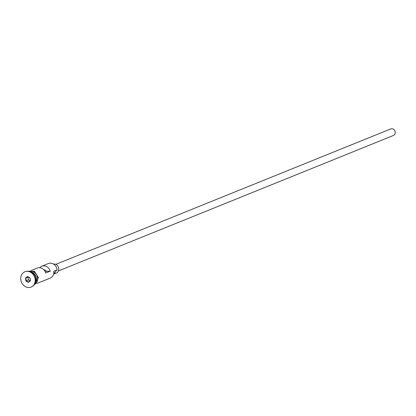 <?xml version="1.0" encoding="UTF-8"?>
<svg xmlns="http://www.w3.org/2000/svg" width="416" height="416" viewBox="0 0 416 416"><rect width="100%" height="100%" fill="white"/><g stroke="black" fill="none" stroke-linecap="round" stroke-linejoin="round"><path stroke-width="0.62" d="M53.539 274.269A4.836 4.134 68 0 0 55.11 272.449A7.077 6.048 68 0 1 57.013 270.041L57.169 269.885A7.077 6.048 -112 0 0 48.376 263.546L41.787 266.214A7.077 6.048 -112 0 0 39.744 267.696M55.812 264.358L390.806 128.908A3.541 3.021 68 0 1 395.2 132.075A3.541 3.021 68 0 1 393.458 135.47L58.464 270.92M53.503 264.082A4.716 4.03 68 0 1 58.76 268.492A4.716 4.03 68 0 1 56.436 273.016L53.867 274.05M34.752 283.54A7.077 6.048 -112 0 0 36.036 278.429A7.077 6.048 -112 0 0 29.994 271.768M34.507 284.04A7.077 6.048 -112 0 0 36.374 278.294A7.077 6.048 -112 0 0 29.468 271.575M31.174 287.045A8.258 7.056 -112 0 0 31.288 286.998A8.258 7.056 -112 0 0 35.355 279.084A8.258 7.056 -112 0 0 25.095 271.69A8.258 7.056 -112 0 0 24.981 271.736M31.606 270.327L37.242 268.05A7.077 6.048 68 0 1 45.734 273.005L50.279 271.164A7.077 6.048 -112 0 0 41.787 266.214M57.169 269.885L53.763 271.263A7.077 6.048 -112 0 1 50.274 278.049L36.915 283.452M34.216 284.539A7.077 6.048 -112 0 0 37.513 277.831A7.077 6.048 -112 0 0 28.912 271.424M35.126 279.172A8.258 7.056 -112 0 0 24.866 271.783A8.258 7.056 -112 0 0 20.8 279.698A8.258 7.056 -112 0 0 31.06 287.092A8.258 7.056 -112 0 0 35.126 279.172M25.896 280.987L25.527 278.049L27.591 276.5L30.03 277.883L30.399 280.821L28.335 282.376L25.896 280.987L26.198 280.8L28.413 282.058L30.29 280.649L29.957 277.982L27.742 276.718L25.86 278.132L26.198 280.8L28.356 279.926L30.004 280.868M43.956 269.89A2.948 2.522 68 0 1 46.509 271.305L50.279 271.164M46.509 271.305L45.261 271.809M28.309 277.04L25.527 278.049M28.023 277.259L28.356 279.926M28.335 282.376L28.413 282.058M36.026 280.446A6.843 5.845 -112 0 0 36.057 278.346A6.843 5.845 -112 0 0 33.056 273.104M34.096 284.716A7.197 6.146 -112 0 0 37.617 277.831A7.197 6.146 -112 0 0 28.704 271.378M55.11 272.449L53.789 272.984M27.726 271.253L34.419 271.279L38.485 277.638L33.483 285.485"/></g></svg>
